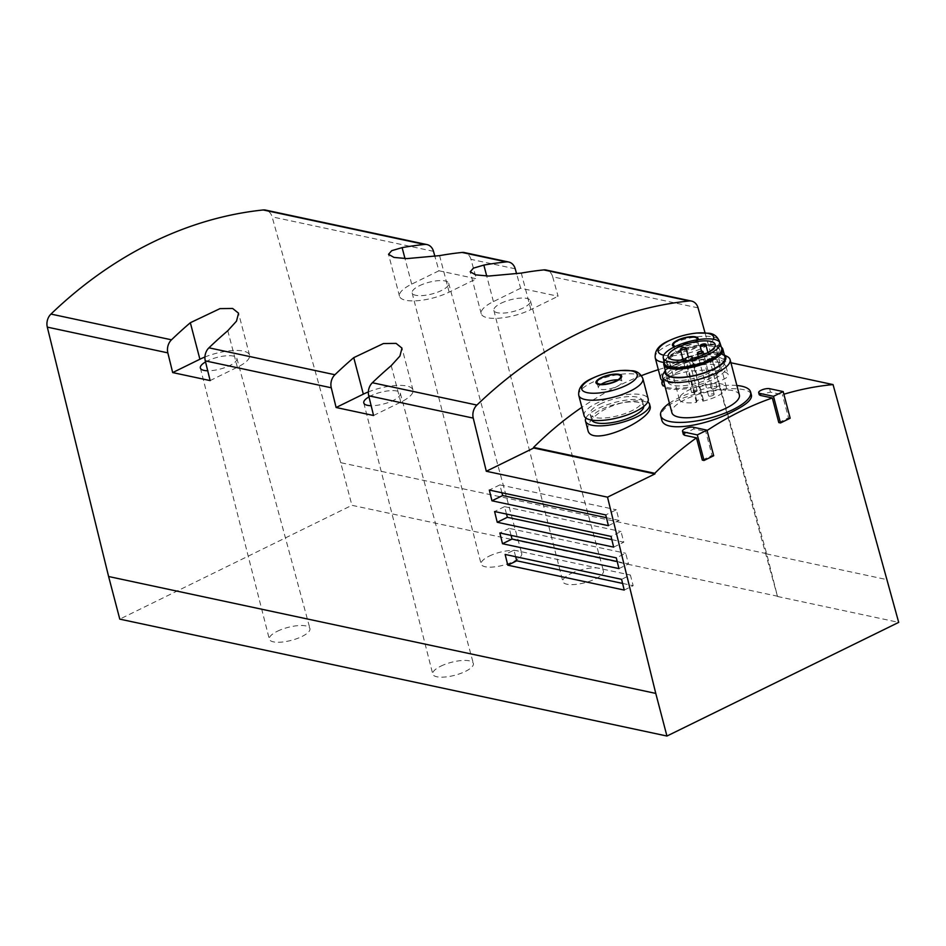 <?xml version="1.0" encoding="UTF-8"?>
<svg xmlns="http://www.w3.org/2000/svg" width="946" height="946" viewBox="0 0 946 946"><rect width="100%" height="100%" fill="white"/><g stroke="black" fill="none" stroke-linecap="round" stroke-linejoin="round"><path stroke-width="0.71" stroke-dasharray="4.73 3.55" d="M675.539 374.533C694.896 367.959 727.935 369.484 728.113 374.545C732.334 381.865 663.654 397.154 662.342 384.797C661.739 381.25 666.138 377.832 675.539 374.533M587.892 430.134C586.863 424.884 590.659 419.113 599.279 412.834C617.04 400.052 648.909 397.143 649.985 405.846M683.319 434.356L693.796 428.881L705.716 431.423A366.173 293.201 102.1 0 1 707.076 430.525M759.236 394.742L770.47 392.141L782.377 394.683A366.173 293.201 102.1 0 1 783.867 394.234M705.03 332.826L766.662 553.682L777.494 596.477L711.841 358.688L730.915 362.767M711.841 358.688A366.173 293.201 102.1 0 0 658.333 369.673M641.471 375.645A366.173 293.201 102.1 0 0 581.896 407.288M661.68 419.504C652.551 396.078 750.012 378.637 751.455 395.274M778.795 422.602L788.467 417.86L782.377 394.683M702.322 460.111L711.995 455.369L705.716 431.423M777.849 596.299L351.912 505.306L119.787 619.133M766.662 553.682L340.726 462.677L351.912 505.306M440.777 666.173A20.978 6.693 165.3 0 1 461.341 660.556A20.978 6.693 165.3 0 1 473.355 663.465A20.978 6.693 165.3 0 1 454.766 675.278A20.978 6.693 165.3 0 1 432.771 674.108A20.978 6.693 165.3 0 1 440.777 666.173M277.344 631.266A20.978 6.693 165.3 0 1 297.919 625.649A20.978 6.693 165.3 0 1 309.933 628.546A20.978 6.693 165.3 0 1 291.333 640.359A20.978 6.693 165.3 0 1 269.338 639.2A20.978 6.693 165.3 0 1 277.344 631.266M489.141 556.165A20.978 6.693 165.3 0 1 509.705 550.548A20.978 6.693 165.3 0 1 521.719 553.445A20.978 6.693 165.3 0 1 503.13 565.259A20.978 6.693 165.3 0 1 481.136 564.1A20.978 6.693 165.3 0 1 489.141 556.165M570.852 573.619A20.978 6.693 165.3 0 1 591.427 568.002A20.978 6.693 165.3 0 1 603.442 570.899A20.978 6.693 165.3 0 1 584.853 582.724A20.978 6.693 165.3 0 1 562.846 581.554A20.978 6.693 165.3 0 1 570.852 573.619M777.494 596.477L898.7 622.373M698.053 307.864L552.677 276.8A11.624 9.306 102.1 0 0 546.161 270.036M340.726 462.677L272.117 216.859A11.624 9.306 102.1 0 0 265.601 210.095M515.215 268.794L470.954 259.346L476.382 278.774L438.932 270.781L434.912 256.401M552.677 276.8L558.093 296.24L520.643 288.234L516.634 273.855M470.954 259.346A11.624 9.306 102.1 0 0 464.439 252.57M520.643 288.234L493.422 301.585A31.963 10.205 -14.7 0 0 481.218 313.705A31.963 10.205 -14.7 0 0 499.5 318.152A31.963 10.205 -14.7 0 0 530.872 309.59L558.093 296.24M501.073 303.228A18.885 6.031 165.3 0 1 519.591 298.167A18.885 6.031 165.3 0 1 530.41 300.781A18.885 6.031 165.3 0 1 513.678 311.423A18.885 6.031 165.3 0 1 493.871 310.371A18.885 6.031 165.3 0 1 501.073 303.228M438.932 270.781L411.699 284.131A31.963 10.205 -14.7 0 0 399.508 296.24A31.963 10.205 -14.7 0 0 417.789 300.686A31.963 10.205 -14.7 0 0 449.149 292.137L476.382 278.774M419.362 285.763A18.885 6.031 165.3 0 1 437.88 280.714A18.885 6.031 165.3 0 1 448.7 283.327A18.885 6.031 165.3 0 1 431.955 293.97A18.885 6.031 165.3 0 1 412.149 292.905A18.885 6.031 165.3 0 1 419.362 285.763M210.13 380.588L237.363 367.237A31.963 10.205 -14.7 0 0 249.555 355.117A31.963 10.205 -14.7 0 0 204.927 357.009M205.542 361.94A18.885 6.031 165.3 0 1 207.564 360.864A18.885 6.031 165.3 0 1 226.082 355.814A18.885 6.031 165.3 0 1 236.902 358.428A18.885 6.031 165.3 0 1 227.572 366.563A18.885 6.031 165.3 0 1 207.718 370.773M368.975 396.859A18.885 6.031 165.3 0 1 370.998 395.783A18.885 6.031 165.3 0 1 389.516 390.733A18.885 6.031 165.3 0 1 400.335 393.335A18.885 6.031 165.3 0 1 391.005 401.482A18.885 6.031 165.3 0 1 371.151 405.692M373.564 415.507L400.785 402.145A31.963 10.205 -14.7 0 0 412.988 390.036A31.963 10.205 -14.7 0 0 368.349 391.928M766.307 553.859L887.514 579.756M697.982 339.673A13.268 4.233 165.3 0 1 687.967 345.538A13.268 4.233 165.3 0 1 674.593 346.827M696.977 339.839A12.203 3.89 165.3 0 1 687.754 345.243A12.203 3.89 165.3 0 1 675.432 346.425M660.58 378.223A33.134 10.572 165.3 0 1 673.209 365.664A33.134 10.572 165.3 0 1 705.728 356.796A33.134 10.572 165.3 0 1 724.671 361.407A33.134 10.572 165.3 0 1 701.116 378.329A33.134 10.572 165.3 0 1 663.678 381.333M676.828 366.433A26.973 8.609 165.3 0 1 703.292 359.22A26.973 8.609 165.3 0 1 718.712 362.968A26.973 8.609 165.3 0 1 694.802 378.14A26.973 8.609 165.3 0 1 666.54 376.662A26.973 8.609 165.3 0 1 676.828 366.433M678.223 371.766A26.973 8.609 165.3 0 1 704.687 364.541A26.973 8.609 165.3 0 1 720.107 368.301A26.973 8.609 165.3 0 1 696.209 383.473A26.973 8.609 165.3 0 1 667.935 381.983A26.973 8.609 165.3 0 1 678.223 371.766M662.377 380.599A33.134 10.572 165.3 0 1 674.616 370.998A33.134 10.572 165.3 0 1 707.123 362.129A33.134 10.572 165.3 0 1 726.067 366.729A33.134 10.572 165.3 0 1 702.511 383.662A33.134 10.572 165.3 0 1 665.073 386.666M584.108 415.72A33.134 10.572 165.3 0 1 596.737 403.173A33.134 10.572 165.3 0 1 629.256 394.305A33.134 10.572 165.3 0 1 648.199 398.905M600.355 403.942A26.973 8.609 165.3 0 1 626.82 396.717A26.973 8.609 165.3 0 1 642.239 400.477A26.973 8.609 165.3 0 1 618.329 415.649A26.973 8.609 165.3 0 1 590.068 414.159A26.973 8.609 165.3 0 1 600.355 403.942M591.711 420.119A26.973 8.609 165.3 0 1 591.463 419.492A26.973 8.609 165.3 0 1 601.751 409.263A26.973 8.609 165.3 0 1 628.215 402.05A26.973 8.609 165.3 0 1 643.635 405.799A26.973 8.609 165.3 0 1 643.729 406.473M585.905 418.097A33.134 10.572 165.3 0 1 598.144 408.495A33.134 10.572 165.3 0 1 647.785 401.861M696.138 342.594A12.203 3.89 -14.7 0 0 679.547 345.692A12.203 3.89 -14.7 0 0 674.888 350.316A12.203 3.89 -14.7 0 0 687.683 350.99A12.203 3.89 -14.7 0 0 698.503 344.131A12.203 3.89 -14.7 0 0 696.138 342.594M601.171 384.253A12.203 3.89 -14.7 0 0 598.416 387.825A12.203 3.89 -14.7 0 0 611.211 388.499A12.203 3.89 -14.7 0 0 622.03 381.628A12.203 3.89 -14.7 0 0 619.665 380.091A12.203 3.89 -14.7 0 0 617.88 379.866M790.17 418.227L788.467 417.86M713.698 455.736L711.995 455.369M606.445 517.722L619.098 520.418L616.307 509.764L605.759 514.931M501.924 492.748L499.855 484.884L616.307 509.764M499.855 484.884L489.319 490.063M608.396 525.669L619.098 520.418M611.826 539.622L623.792 542.176L620.99 531.522L611.033 536.406M506.5 514.068L504.549 506.642L620.99 531.522M504.549 506.642L494.592 511.526M613.67 547.131L623.792 542.176M617.206 561.522L628.487 563.922L625.684 553.268L616.307 557.868M511.077 535.389L509.244 528.388L625.684 553.268M509.244 528.388L499.866 532.988M618.956 568.605L628.487 563.922M515.653 556.697L513.938 550.146L505.14 554.451M624.23 590.068L633.17 585.68L630.379 575.026L621.593 579.33M622.598 583.422L633.17 585.68M513.938 550.146L630.379 575.026M736.875 385.495A46.496 14.84 -14.7 0 0 669.413 403.197M739.37 394.99A34.872 11.127 -14.7 0 0 702.819 393.075A34.872 11.127 -14.7 0 0 671.908 412.693M727.167 356.524A34.872 11.127 -14.7 0 0 693.536 357.718A34.872 11.127 -14.7 0 0 663.654 373.185M724.447 355.306A31.313 9.992 -14.7 0 0 723.158 354.478A31.313 9.992 -14.7 0 0 692.969 355.542A31.313 9.992 -14.7 0 0 666.138 369.437A31.313 9.992 -14.7 0 0 665.416 370.797M725.014 357.47A30.509 9.744 -14.7 0 0 693.028 355.791A30.509 9.744 -14.7 0 0 665.984 372.961M721.337 347.135A30.509 9.744 -14.7 0 0 690.864 347.537A30.509 9.744 -14.7 0 0 664.127 362.141M715.07 357.009A27.316 8.715 -14.7 0 0 719.764 350.02A27.316 8.715 -14.7 0 0 691.124 348.518A27.316 8.715 -14.7 0 0 666.918 363.891A27.316 8.715 -14.7 0 0 674.427 367.675M709.062 359.303A27.316 8.715 -14.7 0 0 719.48 348.956A27.316 8.715 -14.7 0 0 690.84 347.454A27.316 8.715 -14.7 0 0 666.634 362.826A27.316 8.715 -14.7 0 0 682.255 366.622A27.316 8.715 -14.7 0 0 709.062 359.303M721.68 348.211A29.645 9.46 -14.7 0 0 690.663 346.733A29.645 9.46 -14.7 0 0 664.352 363.252M702.854 401.163A24.265 7.745 -14.7 0 0 726.315 387.02A24.265 7.745 -14.7 0 0 700.88 385.696A24.265 7.745 -14.7 0 0 679.37 399.342A24.265 7.745 -14.7 0 0 696.433 402.357L696.883 401.151A3.346 1.064 -14.7 0 1 700.182 399.425A3.346 1.064 -14.7 0 1 703.327 399.697A3.346 1.064 -14.7 0 1 703.316 399.945L702.854 401.163L691.68 358.534M696.433 402.357L685.247 359.74M713.059 395.369A2.909 0.922 -14.7 0 0 714.171 394.269A2.909 0.922 -14.7 0 0 711.12 394.104A2.909 0.922 -14.7 0 0 708.542 395.735A2.909 0.922 -14.7 0 0 710.21 396.149A2.909 0.922 -14.7 0 0 713.059 395.369M715.791 388.037A2.909 0.922 -14.7 0 0 716.902 386.926A2.909 0.922 -14.7 0 0 713.852 386.772A2.909 0.922 -14.7 0 0 711.274 388.404A2.909 0.922 -14.7 0 0 712.941 388.806A2.909 0.922 -14.7 0 0 715.791 388.037M696.031 391.727A2.909 0.922 -14.7 0 0 697.143 390.627A2.909 0.922 -14.7 0 0 694.092 390.473A2.909 0.922 -14.7 0 0 691.514 392.105A2.909 0.922 -14.7 0 0 693.182 392.507A2.909 0.922 -14.7 0 0 696.031 391.727M433.505 251.34L272.117 216.859M530.872 309.59L521.293 273.087M493.422 301.585L486.717 276.031M449.149 292.137L439.583 255.633M411.699 284.131L404.994 258.565M237.363 367.237L227.785 330.733M400.785 402.145L391.218 365.653M713.45 339.247A28.676 9.153 165.3 0 1 692.815 351.817A28.676 9.153 165.3 0 1 663.749 355.176M655.235 357.884A33.134 10.572 165.3 0 1 667.876 345.325A33.134 10.572 165.3 0 1 700.383 336.457A33.134 10.572 165.3 0 1 719.327 341.068M719.445 341.944A33.134 10.572 165.3 0 1 699.236 356.796A33.134 10.572 165.3 0 1 663.997 362.436M578.763 395.381A33.134 10.572 165.3 0 1 591.404 382.834A33.134 10.572 165.3 0 1 623.911 373.966A33.134 10.572 165.3 0 1 642.854 378.566M769.559 388.676L770.47 392.141M693.371 427.249L693.796 428.881M703.316 399.945L692.401 358.368M696.883 401.151L685.696 358.522M481.218 313.705L470.221 271.786M399.508 296.24L388.51 254.32M249.555 355.117L238.558 313.197M412.988 390.036L401.991 348.116M363.784 402.925L432.771 674.108M400.335 393.335L473.355 663.465M200.363 368.018L269.338 639.2M236.902 358.428L309.933 628.546M412.149 292.905L481.136 564.1M448.7 283.327L521.719 553.445M493.871 310.371L562.846 581.554M530.41 300.781L603.442 570.899M719.622 342.204L724.671 361.407M666.54 376.662L667.935 381.983M718.712 362.968L720.107 368.301M726.067 366.729L728.113 374.545M590.068 414.159L591.463 419.492M642.239 400.477L643.635 405.799M673.493 344.994L674.888 350.316M697.107 338.798L698.503 344.131M597.021 382.491L598.416 387.825M620.635 376.295L622.03 381.628M666.138 369.437L665.369 370.596M723.158 354.478L724.4 355.105M719.764 350.02L719.48 348.956M666.918 363.891L666.634 362.826M726.315 387.02L715.129 344.403M679.37 399.342L668.183 356.725M714.171 394.269L703.753 354.584M708.542 395.735L698.29 356.666M716.902 386.926L707.88 352.551M711.274 388.404L701.518 351.226M697.143 390.627L688.31 356.985M691.514 392.105L683.095 360M703.327 399.697L692.484 358.345"/><path stroke-width="1.42" d="M649.985 405.846C655.306 418.593 590.919 448.57 587.892 430.134L585.503 421.053A33.134 10.572 165.3 0 1 585.905 418.097M683.698 431.991L697.308 434.9L706.981 430.158L693.371 427.249A6.244 1.998 -14.7 0 0 686.358 428.207A6.244 1.998 -14.7 0 0 682.492 431.21A6.244 1.998 -14.7 0 0 683.698 431.991L684.561 435.29L696.481 437.832A366.173 293.201 102.1 0 0 654.786 473.296L654.939 473.911L607.521 497.158L486.303 471.262L473.237 418.108L368.715 395.783L373.564 415.507L336.114 407.501L331.266 387.777A11.624 9.306 -77.9 0 1 334.919 374.734A453.347 363.016 -77.9 0 1 353.757 357.647L383.437 343.54L396.078 343.386L401.979 348.116L399.922 356.063L391.218 365.653A453.347 363.016 102.1 0 0 372.369 382.74A11.624 9.306 102.1 0 0 368.715 395.783M684.561 435.29L683.319 434.356L682.492 431.21M759.886 393.418L773.509 396.327L783.182 391.585L769.559 388.676A6.244 1.998 -14.7 0 0 762.559 389.646A6.244 1.998 -14.7 0 0 758.68 392.637A6.244 1.998 -14.7 0 0 759.886 393.418L760.407 395.428L772.326 397.97A366.173 293.201 102.1 0 0 707.076 430.525M760.407 395.428L759.236 394.742L758.68 392.637M730.915 362.767L833.048 384.584A366.173 293.201 102.1 0 0 783.867 394.234M658.333 369.673A366.173 293.201 102.1 0 0 641.471 375.645M581.896 407.288A366.173 293.201 102.1 0 0 533.568 447.399L654.786 473.296M750.616 392.046L751.467 395.274C752.094 399.543 746.051 404.876 733.304 411.274C707.111 425.345 663.678 433.516 661.68 419.504L660.663 415.637A46.496 14.84 -14.7 0 0 687.245 422.105A46.496 14.84 -14.7 0 0 732.878 409.653A46.496 14.84 -14.7 0 0 750.616 392.046A46.496 14.84 -14.7 0 0 736.875 385.495M705.03 332.826L698.053 307.864A11.624 9.306 102.1 0 0 691.538 301.088L546.161 270.036A11.624 9.306 102.1 0 0 543.784 269.906A453.347 363.016 102.1 0 0 521.293 273.087L488.704 276.055L475.708 274.872L470.221 271.786L473.426 268.144L483.844 265.093A453.347 363.016 -77.9 0 1 506.335 261.9A11.624 9.306 -77.9 0 1 508.7 262.03L464.439 252.57A11.624 9.306 102.1 0 0 462.074 252.452A453.347 363.016 102.1 0 0 439.583 255.633L406.981 258.601L393.985 257.418L388.51 254.32L391.715 250.678L402.121 247.627A453.347 363.016 -77.9 0 1 424.612 244.446A11.624 9.306 -77.9 0 1 426.989 244.576L265.601 210.095A11.624 9.306 102.1 0 0 263.225 209.965A453.347 363.016 102.1 0 0 50.954 314.072A11.624 9.306 102.1 0 0 47.3 327.115L108.613 576.516L655.767 693.406L607.521 497.158M171.486 339.815A11.624 9.306 -77.9 0 0 167.832 352.87L172.68 372.582L210.13 380.588L205.282 360.864A11.624 9.306 102.1 0 1 208.936 347.821A453.347 363.016 102.1 0 1 227.785 330.733L236.488 321.155L238.558 313.197L232.645 308.467L220.004 308.621L190.335 322.728A453.347 363.016 -77.9 0 0 171.486 339.815L50.954 314.072M491.955 500.789L608.396 525.669L605.759 514.931L489.319 490.063L491.955 500.789L502.657 495.538L501.924 492.748M497.229 522.263L613.67 547.131L611.033 536.406L494.592 511.526L497.229 522.263L507.352 517.296L506.5 514.068M502.503 543.725L618.956 568.605L616.307 557.868L499.866 532.988L502.503 543.725L512.034 539.054L511.077 535.389M507.789 565.188L624.23 590.068L621.593 579.33L505.14 554.451L507.789 565.188L516.729 560.801L515.653 556.697M696.481 437.832L702.322 460.111L704.025 460.477L713.698 455.736L706.981 430.158M655.767 693.406L666.942 736.035L898.7 622.373L833.048 384.584M772.326 397.97L778.795 422.602L780.497 422.968L790.17 418.227L783.182 391.585M691.538 301.088A11.624 9.306 102.1 0 0 689.173 300.97A453.347 363.016 102.1 0 0 476.902 405.065A11.624 9.306 102.1 0 0 473.237 418.108M108.613 576.516L119.787 619.133L666.942 736.035M434.912 256.401L433.505 251.34A11.624 9.306 -77.9 0 0 426.989 244.576M516.634 273.855L515.215 268.794A11.624 9.306 -77.9 0 0 508.7 262.03M204.927 357.009A31.963 10.205 -14.7 0 0 199.902 359.232L172.68 372.582M207.718 370.773A18.885 6.031 165.3 0 1 200.363 368.018A18.885 6.031 165.3 0 1 205.542 361.94M371.151 405.692A18.885 6.031 165.3 0 1 363.784 402.925A18.885 6.031 165.3 0 1 368.975 396.859M368.349 391.928A31.963 10.205 -14.7 0 0 363.335 394.151L336.114 407.501M533.568 447.399L533.733 448.014L486.303 471.262M533.733 448.014L654.939 473.911M674.593 346.827A13.268 4.233 165.3 0 1 677.525 340.229A13.268 4.233 165.3 0 1 691.999 336.599A13.268 4.233 165.3 0 1 697.982 339.673M675.432 346.425A12.203 3.89 165.3 0 1 673.493 344.994A12.203 3.89 165.3 0 1 678.152 340.371A12.203 3.89 165.3 0 1 690.119 337.095A12.203 3.89 165.3 0 1 697.107 338.798A12.203 3.89 165.3 0 1 696.977 339.839M663.678 381.333A33.134 10.572 165.3 0 1 660.58 378.223L655.235 357.884A33.134 10.572 165.3 0 0 663.997 362.436M665.073 386.666A33.134 10.572 165.3 0 1 661.975 383.544A33.134 10.572 165.3 0 1 662.377 380.599M601.053 377.738A13.268 4.233 165.3 0 1 621.605 375.869A13.268 4.233 165.3 0 1 603.82 384.596A13.268 4.233 165.3 0 1 601.053 377.738M601.68 377.868A12.203 3.89 165.3 0 1 613.647 374.604A12.203 3.89 165.3 0 1 620.635 376.295A12.203 3.89 165.3 0 1 609.815 383.165A12.203 3.89 165.3 0 1 597.021 382.491A12.203 3.89 165.3 0 1 601.68 377.868M642.854 378.566L648.199 398.905A33.134 10.572 165.3 0 1 618.838 417.541A33.134 10.572 165.3 0 1 584.108 415.72L578.763 395.381A33.134 10.572 165.3 0 0 613.493 397.202A33.134 10.572 165.3 0 0 642.854 378.566C640.56 373.646 637.001 371.033 632.188 370.737L620.434 370.513C610.418 371.565 601.029 374.178 592.255 378.341C582.511 382.444 578.018 388.12 578.763 395.381M643.729 406.473A26.973 8.609 165.3 0 1 619.736 420.97A26.973 8.609 165.3 0 1 591.711 420.119M647.785 401.861A33.134 10.572 165.3 0 1 649.595 404.238A33.134 10.572 165.3 0 1 620.233 422.874A33.134 10.572 165.3 0 1 585.503 421.053M617.88 379.866A12.203 3.89 -14.7 0 0 603.075 383.201A12.203 3.89 -14.7 0 0 601.171 384.253M773.509 396.327L780.497 422.968M697.308 434.9L704.025 460.477M502.657 495.538L606.445 517.722M507.352 517.296L611.826 539.622M512.034 539.054L617.206 561.522M516.729 560.801L622.598 583.422M669.413 403.197A46.496 14.84 -14.7 0 0 660.663 415.637M665.369 370.596L663.654 373.185A34.872 11.127 -14.7 0 0 662.626 377.336L671.908 412.693A34.872 11.127 -14.7 0 0 691.845 417.541A34.872 11.127 -14.7 0 0 726.067 408.199A34.872 11.127 -14.7 0 0 739.37 394.99L730.099 359.634A34.872 11.127 -14.7 0 0 727.167 356.524L724.4 355.105M662.626 377.336A34.872 11.127 -14.7 0 0 682.574 382.184A34.872 11.127 -14.7 0 0 716.796 372.842A34.872 11.127 -14.7 0 0 730.099 359.634M665.416 370.797A31.313 9.992 -14.7 0 0 680.079 377.69A31.313 9.992 -14.7 0 0 713.84 369.129A31.313 9.992 -14.7 0 0 724.447 355.306M664.127 362.141A30.509 9.744 -14.7 0 0 663.82 364.695L665.984 372.961A30.509 9.744 -14.7 0 0 683.438 377.206A30.509 9.744 -14.7 0 0 713.379 369.035A30.509 9.744 -14.7 0 0 725.014 357.47L722.85 349.216A30.509 9.744 -14.7 0 0 721.337 347.135M663.82 364.695A30.509 9.744 -14.7 0 0 681.274 368.94A30.509 9.744 -14.7 0 0 711.215 360.769A30.509 9.744 -14.7 0 0 722.85 349.216M674.427 367.675A27.316 8.715 -14.7 0 0 709.334 360.379A27.316 8.715 -14.7 0 0 715.07 357.009M663.241 357.848L664.352 363.252A29.645 9.46 -14.7 0 0 681.108 367.556A29.645 9.46 -14.7 0 0 710.422 359.598A29.645 9.46 -14.7 0 0 721.68 348.211L719.989 342.96A29.338 9.365 -14.7 0 0 689.279 341.506A29.338 9.365 -14.7 0 0 663.241 357.848A29.338 9.365 -14.7 0 0 679.831 362.105A29.338 9.365 -14.7 0 0 708.85 354.23A29.338 9.365 -14.7 0 0 719.989 342.96M685.247 359.74A24.265 7.745 165.3 0 1 668.183 356.725A24.265 7.745 165.3 0 1 689.693 343.067A24.265 7.745 165.3 0 1 715.129 344.403A24.265 7.745 165.3 0 1 691.68 358.534L692.129 357.328A3.346 1.064 -14.7 0 0 692.153 357.08A3.346 1.064 -14.7 0 0 689.007 356.808A3.346 1.064 -14.7 0 0 685.696 358.522L685.247 359.74M701.873 352.74A2.909 0.922 165.3 0 1 699.023 353.52A2.909 0.922 165.3 0 1 697.356 353.118A2.909 0.922 165.3 0 1 698.467 352.018A2.909 0.922 165.3 0 1 701.317 351.238A2.909 0.922 165.3 0 1 702.984 351.64A2.909 0.922 165.3 0 1 701.873 352.74M704.604 345.408A2.909 0.922 -14.7 0 0 705.716 344.309A2.909 0.922 -14.7 0 0 702.665 344.143A2.909 0.922 -14.7 0 0 700.099 345.787A2.909 0.922 -14.7 0 0 701.755 346.189A2.909 0.922 -14.7 0 0 704.604 345.408M684.857 349.109A2.909 0.922 -14.7 0 0 685.956 348.01A2.909 0.922 -14.7 0 0 682.917 347.844A2.909 0.922 -14.7 0 0 680.34 349.476A2.909 0.922 -14.7 0 0 681.995 349.89A2.909 0.922 -14.7 0 0 684.857 349.109M331.266 387.777L205.282 360.864M167.832 352.87L47.3 327.115M476.902 405.065L372.369 382.74M689.173 300.97L543.784 269.906M506.335 261.9L462.074 252.452M424.612 244.446L263.225 209.965M334.919 374.734L208.936 347.821M486.717 276.031L483.844 265.093M404.994 258.565L402.121 247.627M199.902 359.232L190.335 322.728M363.335 394.151L353.757 357.647M663.749 355.176A28.676 9.153 165.3 0 1 669.129 340.702A28.676 9.153 165.3 0 1 700.135 332.862A28.676 9.153 165.3 0 1 713.45 339.247M655.235 357.884C654.49 350.623 658.984 344.935 668.727 340.832C677.502 336.67 686.891 334.068 696.906 333.016L708.66 333.229C713.473 333.524 717.033 336.137 719.327 341.068A33.134 10.572 165.3 0 1 719.445 341.944M592.657 378.211A28.676 9.153 165.3 0 1 637.072 374.167A28.676 9.153 165.3 0 1 598.629 393.016A28.676 9.153 165.3 0 1 592.657 378.211M692.401 358.368L692.129 357.328M719.327 341.068L719.622 342.204M661.975 383.544L662.306 384.809M649.595 404.238L650.008 405.834M703.753 354.584L702.984 351.64M698.29 356.666L697.356 353.118M707.88 352.551L705.716 344.309M701.518 351.226L700.099 345.787M688.31 356.985L685.956 348.01M683.095 360L680.34 349.476M692.484 358.345L692.153 357.08"/></g></svg>
